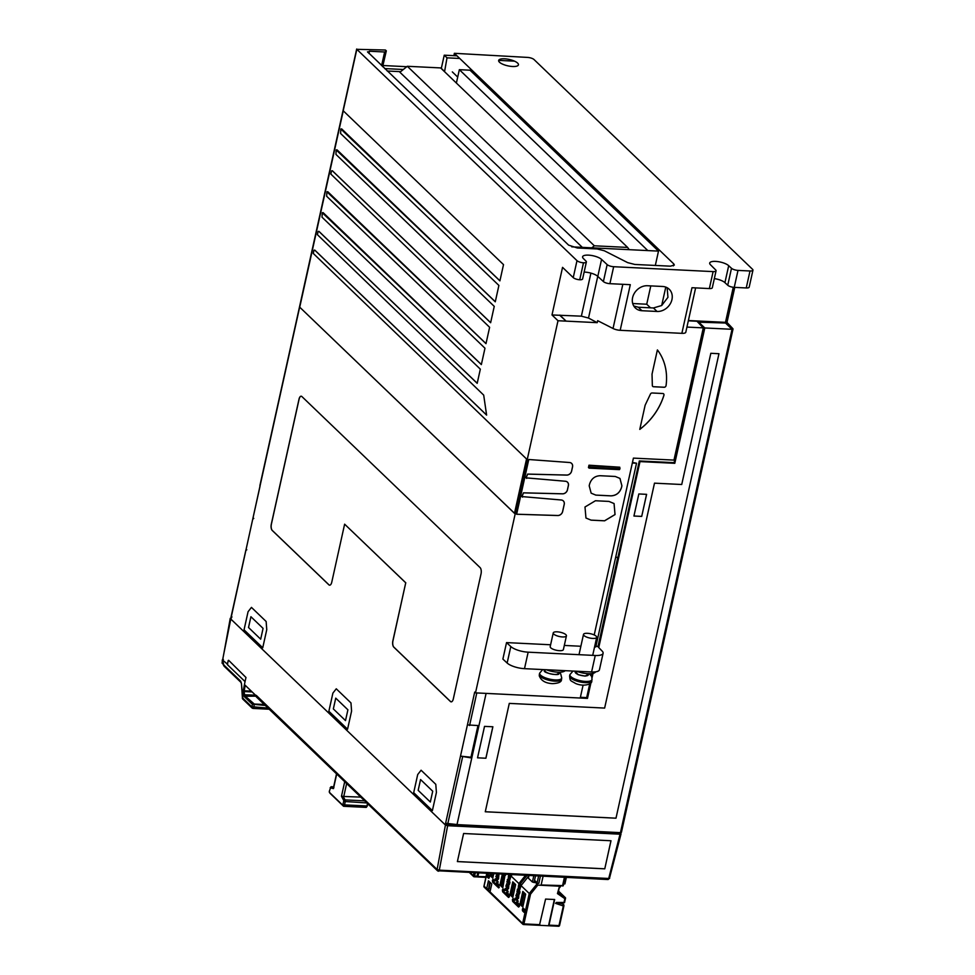<?xml version="1.0" encoding="UTF-8"?>
<svg xmlns="http://www.w3.org/2000/svg" width="975" height="975" viewBox="0 0 975 975"><rect width="100%" height="100%" fill="white"/><g stroke="black" fill="none" stroke-linecap="round" stroke-linejoin="round"><path stroke-width="1.46" d="M576.566 671.227A13.187 4.253 12.5 0 0 588.035 673.676A13.187 4.253 12.5 0 0 595.591 671.836M593.519 634.64A6.764 2.182 -167.5 0 1 596.7 637.333A6.764 2.182 -167.5 0 1 592.776 638.43A6.764 2.182 -167.5 0 1 586.682 637.102A6.764 2.182 -167.5 0 1 583.501 634.408A6.764 2.182 -167.5 0 1 593.519 634.64M575.347 671.166L575.189 671.897A6.764 2.182 12.5 0 0 578.382 674.59A6.764 2.182 12.5 0 0 584.464 675.919A6.764 2.182 12.5 0 0 588.388 674.822L588.644 673.688M591.788 247.833L594.336 245.798L627.632 247.431L629.228 249.673M627.632 247.431L440.627 67.921L407.331 66.288L399.896 72.235L582.343 247.37M407.331 66.288L594.336 245.798M228.321 660.538L227.346 664.609L245.042 681.586L245.98 677.491L228.662 660.319M223.373 659.429L222.568 660.014L223.373 659.429M241.483 683.877L240.971 682.39L224.165 666.254A1.694 1.414 -46.2 0 1 223.811 664.987L222.568 660.014L227.687 664.377M265.273 705.449L252.208 704.194L243.908 696.223L243.287 690.532L245.042 681.586M252.135 691.945L244.128 691.543L244.164 690.787L251.306 691.141M242.397 697.783L243.165 698.173L242.397 697.783A1.694 1.414 133.8 0 0 242.751 699.051L241.471 683.585L242.397 697.783L251.684 706.692L268.04 708.106M269.21 709.227L253.11 708.435A1.694 0.743 92.8 0 1 252.854 708.313A1.694 1.414 -46.2 0 1 252.025 707.96L253.11 708.435A1.694 0.743 92.8 0 0 253.866 707.411L254.268 704.023L244.652 695.614L244.128 691.543L243.214 691.653M514.495 61.157L498.676 60.377M459.749 58.463L447.013 57.842L444.588 71.528L441.322 68.396L444.247 55.185L447.013 57.842M456.982 55.807L444.247 55.185M447.635 825.715L620.051 834.198L608.717 878.487L439.298 870.151L447.635 825.715L445.453 825.008L437.105 869.493L439.298 870.151A1.694 0.743 92.8 0 1 438.555 871.199A1.694 0.743 92.8 0 1 438.287 871.077A1.694 1.414 -46.2 0 1 437.105 869.493L256.242 695.333M463.612 833.503L610.996 840.755L604.768 868.835L457.385 861.583L463.612 833.503M223.775 653.872L222.605 660.063M266.138 621.489L266.76 629.667L262.738 647.778L244.043 629.826L248.064 611.715L251.452 607.388L266.138 621.489M248.527 627.51L260.678 639.186L263.079 628.388L250.916 616.712L248.527 627.51M350.963 702.914L351.585 711.08L347.563 729.203L328.867 711.25L332.877 693.128L336.265 688.801L350.963 702.914M333.34 708.922L345.503 720.598L347.904 709.812L335.741 698.137L333.34 708.922M435.788 784.327L436.41 792.504L432.388 810.615L413.692 792.663L417.702 774.552L421.09 770.226L435.788 784.327M418.165 790.347L430.328 802.023L432.717 791.225L420.566 779.549L418.165 790.347M260.118 485.526L231.16 617.407L231.94 616.858L230.795 619.015L445.258 824.862L619.747 833.576L619.832 832.613M446.928 823.863L446.611 825.057M620.904 833.637L620.051 834.198L620.758 833.503M223.677 654.383L230.807 618.979M222.397 661.208L222.044 663.061L222.788 663.78M244.457 684.572L256.181 695.821A1.694 1.414 133.8 0 0 256.535 697.064L437.47 870.736L607.961 879.535A1.694 0.743 -87.2 0 0 608.717 878.487L609.692 878.268L607.961 879.535A1.694 0.743 -87.2 0 1 607.705 879.413M528.95 875.648L528.474 877.817M528.389 878.182L532.399 882.034L535.653 882.655M538.602 876.123L537.14 882.728M543.075 876.342L541.149 884.983L563.123 885.617M566.341 877.488L564.915 883.911L563.672 883.85M610.947 840.755L604.768 868.835M604.732 868.81L457.397 861.559M333.535 787.373L331.342 786.727A1.694 0.743 92.8 0 0 331.268 786.715A1.694 0.743 92.8 0 0 330.878 786.922L329.258 791.481L330.086 793.345A1.694 0.743 92.8 0 1 329.989 793.236A1.694 0.743 92.8 0 1 329.916 793.102M336.692 774.004L333.462 788.604L333.889 787.483L333.462 788.604L330.159 787.763M343.444 806.167L342.749 805.179L343.834 800.646L341.469 796.295L343.127 796.343L345.04 799.89A1.694 0.743 92.8 0 1 345.211 801.877L344.455 805.24A1.694 0.743 92.8 0 1 343.712 806.288A1.694 0.743 92.8 0 1 343.444 806.167L330.086 793.345M365.844 807.263A1.694 0.743 -87.2 0 0 366.1 807.398A1.694 0.743 -87.2 0 0 366.49 807.19A1.694 0.743 -87.2 0 0 366.856 806.349L367.477 803.546M367.831 803.9L366.49 807.19M342.749 805.179L329.392 792.358M346.637 783.547L343.773 796.465L343.127 796.343M360.762 797.111L343.773 796.465M566.451 635.639A6.764 2.182 -167.5 0 1 566.438 635.846A6.764 2.182 -167.5 0 1 562.502 636.943A6.764 2.182 -167.5 0 1 553.215 633.128A6.764 2.182 -167.5 0 1 553.239 632.921A6.764 2.182 -167.5 0 1 559.991 632.19A6.764 2.182 -167.5 0 1 566.451 635.639M550.266 646.462A6.764 2.182 12.5 0 0 550.192 646.644A6.764 2.182 12.5 0 0 550.18 646.852A6.764 2.182 12.5 0 0 559.467 650.678A6.764 2.182 12.5 0 0 563.392 649.582A6.764 2.182 12.5 0 0 563.404 649.374M546.305 669.74A13.187 4.253 12.5 0 0 557.773 672.177A13.187 4.253 12.5 0 0 565.122 670.666M545.001 670.215A6.764 2.182 12.5 0 0 544.928 670.398A6.764 2.182 12.5 0 0 544.903 670.605A6.764 2.182 12.5 0 0 554.19 674.432A6.764 2.182 12.5 0 0 558.127 673.335A6.764 2.182 12.5 0 0 558.139 673.128M517.628 63.095A10.14 3.266 -167.5 0 1 518.444 64.85A10.14 3.266 -167.5 0 1 510.254 66.276A10.14 3.266 -167.5 0 1 499.468 62.205A10.14 3.266 -167.5 0 1 498.652 60.462A10.14 3.266 -167.5 0 1 506.854 59.024A10.14 3.266 -167.5 0 1 517.628 63.095M594.214 634.932L633.421 458.116L673.969 460.102L703.292 327.88L686.936 327.076M639.783 429.39L645.145 405.186L650.337 394.302A1.694 1.414 -46.2 0 1 652.153 392.986L662.793 393.51A1.694 1.414 -46.2 0 1 663.926 395.289A59.146 49.481 -46.2 0 1 640.014 429.232A1.694 1.414 -46.2 0 1 639.783 429.39M673.347 265.907L673.786 263.908L454.374 53.308L527.585 57.415A5.07 1.633 -167.5 0 1 534.044 59.56L752.542 269.295A5.07 1.633 -167.5 0 1 752.956 270.16L749.19 287.125A5.07 1.633 -167.5 0 1 746.253 287.954L750.007 270.989L738.002 270.404A5.07 1.633 -167.5 0 1 731.494 268.283L728.691 265.688A10.14 3.266 -167.5 0 0 717.905 261.617A10.14 3.266 -167.5 0 0 709.703 263.043A10.14 3.266 -167.5 0 0 710.519 264.798L715.687 269.941A5.07 1.633 -167.5 0 1 716.064 270.782A5.07 1.633 -167.5 0 1 713.115 271.611L613.665 266.711A5.07 1.633 -167.5 0 1 607.157 264.603L601.563 259.435A10.14 3.266 -167.5 0 0 590.777 255.353A10.14 3.266 -167.5 0 0 582.587 256.791A10.14 3.266 -167.5 0 0 583.403 258.533L585.999 261.129A5.07 1.633 -167.5 0 1 586.377 261.97A5.07 1.633 -167.5 0 1 583.489 262.799A5.07 1.633 -167.5 0 1 576.993 260.654L356.826 49.323L385.442 50.017L386.319 50.858L382.663 66.653M714.334 278.606A10.14 3.266 -167.5 0 1 724.925 282.64L727.74 285.248A5.07 1.633 -167.5 0 0 734.248 287.357L746.253 287.954M716.064 270.782L712.311 287.747A5.07 1.633 -167.5 0 1 709.361 288.576L713.115 271.611M685.815 332.073A6.764 2.182 -167.5 0 1 685.791 332.243A6.764 2.182 -167.5 0 1 681.866 333.34L691.982 287.71L709.361 288.576M673.786 263.908L674.334 265.078L670.41 266.175L634.871 264.457L627.717 262.653L604.354 250.782L597.212 248.966L577.334 247.991L568.608 245.127L367.526 51.797M367.794 52.37L369.464 51.236L384.638 51.98L381.603 65.63M386.319 50.858L384.638 51.98M456.385 83.058L459.347 69.676L470.023 70.2L658.503 251.111L655.322 265.456M650.483 307.82L646.73 304.224L650.788 285.894M453.862 55.66L454.374 53.308M457.702 77.074L452.327 71.906M688.326 320.799L696.967 321.263L703.292 327.88M698.003 322.335L698.283 321.055L688.387 320.531L726.997 322.42L732.895 328.685L732.042 329.306L620.453 832.65L621.428 832.37L733.029 329.002M586.377 261.97L582.611 278.935A5.07 1.633 -167.5 0 1 579.723 279.764A5.07 1.633 -167.5 0 1 573.239 277.619L562.551 267.357L551.996 314.962L581.368 316.168L588.51 318.045L597.224 322.664L597.663 320.678L613.031 328.49L622.83 284.31M559.845 315.352L566.085 321.116L597.188 322.652M551.996 314.962L558.005 320.738L597.224 322.664M632.324 463.015L636.529 463.222L595.786 646.961L594.579 646.9M595.944 646.267L597.577 646.34L602.184 651.129A13.516 4.363 -167.5 0 1 603.098 653.274L599.442 669.764A13.516 4.363 -167.5 0 1 591.593 671.97L524.501 668.667A13.516 4.363 -167.5 0 1 507.146 663.037L502.881 659.088L506.537 642.598L550.607 644.767M564.306 645.438L580.881 646.254M506.537 642.598L510.803 646.547L507.146 663.037M603.098 653.274A13.516 4.363 -167.5 0 1 595.25 655.48L528.158 652.178A13.516 4.363 -167.5 0 1 510.803 646.547M652.714 386.405A1.694 1.414 133.8 0 0 653.494 386.709L664.146 387.233A1.694 1.414 133.8 0 0 666.035 385.612A1.694 1.414 -46.2 0 1 664.182 387.27L653.53 386.746A1.694 1.414 -46.2 0 1 652.336 385.283L652.031 374.132L657.394 349.928A1.694 1.414 -46.2 0 1 657.552 350.098A59.146 49.481 -46.2 0 1 666.059 385.637A59.158 49.493 133.8 0 0 657.516 350.062A1.694 1.414 133.8 0 0 657.443 349.964M445.258 824.862L445.612 823.266L457.019 824.545L471.766 758.014L470.962 757.234L460.492 756.137L474.691 692.104L475.508 692.872L558.005 320.738M475.508 692.872L580.222 698.027L583.087 685.145M619.247 469.548L619.966 468.902L589.692 467.415L589.168 468.146L588.449 467.549L588.973 465.197L619.771 467.208L619.99 468.743L589.729 467.257L589.497 465.709L619.771 467.208M621.904 485.782L621.55 487.403C619.832 492.777 616.31 495.605 610.972 495.873L595.835 495.117L591.155 493.179L589.205 485.806L589.558 484.185C591.277 478.81 594.799 475.983 600.137 475.715L615.274 476.47L619.954 478.408L621.904 485.782L621.514 487.366C619.808 492.741 616.273 495.568 610.935 495.836L595.798 495.093L591.143 493.155M595.433 500.748L608.948 501.418L614.067 503.551L615.042 514.568L604.597 520.821L591.082 520.15L585.963 518.03L584.988 507L595.433 500.748M567.45 482.15A4.534 3.803 -46.2 0 1 568.352 485.599L567.426 489.803A4.534 3.803 -46.2 0 1 562.526 493.801L523.465 492.826L521.905 496.567L561.198 499.992A4.534 3.803 -46.2 0 1 563.318 500.906A4.534 3.803 -46.2 0 1 564.232 504.38L562.648 511.534A4.534 3.803 -46.2 0 1 557.724 515.531L516.628 514.252L528.767 459.505L569.51 462.503A4.534 3.803 -46.2 0 1 571.63 463.418A4.534 3.803 -46.2 0 1 572.544 466.891L571.618 471.096A4.534 3.803 -46.2 0 1 566.719 475.093L527.658 474.118L526.086 477.86L565.354 481.248A4.534 3.803 -46.2 0 1 567.474 482.162A4.534 3.803 -46.2 0 1 568.388 485.635L567.462 489.84A4.534 3.803 -46.2 0 1 562.563 493.837L523.502 492.862L521.93 496.604L522.551 497.14L521.905 496.567L522.527 497.116M571.606 463.405A4.534 3.803 -46.2 0 1 572.508 466.854L571.582 471.059A4.534 3.803 -46.2 0 1 566.682 475.057L527.621 474.082L526.061 477.835L526.707 478.396M646.608 494.337L641.708 516.421L633.933 516.043L638.832 493.959L646.608 494.337M698.283 321.055L726.143 323.042L732.03 329.294L704.803 327.966L674.797 463.308L639.99 461.589L598.76 647.558M593.044 673.347L592.069 677.747M591.021 682.476L587.486 698.392L486.098 693.396L457.007 824.606L620.453 832.65M477.543 757.819L484.526 726.375L492.875 726.777L485.903 758.233L477.543 757.819L485.903 758.233M718.965 353.706L615.993 818.196L485.27 811.773L509.291 703.389L604.634 708.082L654.493 483.161L681.732 484.502L710.824 353.303L718.965 353.706L615.993 818.196M589.753 683.78L586.682 697.612L580.393 697.296M617.772 557.371L597.955 646.73M592.02 673.53L591.472 676.016M301.909 396.569A4.826 2.145 -87.2 0 0 301.153 396.203A4.826 2.145 -87.2 0 0 299.008 399.202L271.306 524.16A4.826 2.145 -87.2 0 0 272.232 530.449L328.867 584.817A4.826 2.145 -87.2 0 0 329.623 585.183A4.826 2.145 -87.2 0 0 331.768 582.185L344.626 524.172L405.734 582.818L392.864 640.831A4.826 2.145 -87.2 0 0 393.79 647.132L450.426 701.5A4.826 2.145 -87.2 0 0 451.181 701.854A4.826 2.145 -87.2 0 0 453.326 698.868L481.028 573.909A4.826 2.145 -87.2 0 0 480.102 567.608L301.909 396.569M340.836 129.005L340.58 133.465L498.895 285.431L495.276 301.799L336.192 149.931L335.936 154.391L494.252 306.369L490.632 322.725L332.304 170.759L331.561 170.869L330.842 174.062L489.621 327.295L485.989 343.663L326.918 191.795L326.649 196.255L484.977 348.221L481.345 364.589L322.274 212.721L322.018 217.181L480.334 369.159L477.189 383.333L318.874 231.368L318.118 231.477L317.411 234.683L483.697 395.119L486.61 415.106L314.718 250.112L313.962 250.222L313.255 253.415L526.549 458.981L514.495 513.337L299.666 307.125L343.2 110.748L503.514 264.627L499.907 280.861L340.836 129.005L341.664 128.895L499.919 280.812M336.192 149.931L337.021 149.833L495.288 301.738M331.561 170.869L332.378 170.759L490.644 322.664M326.918 191.795L327.746 191.685L486.001 343.602M322.274 212.721L323.103 212.623L481.357 364.528M318.118 231.477L318.947 231.368L477.202 383.273M313.962 250.222L314.791 250.112L486.598 415.033M400.615 71.662L387.197 71.004M584.135 272.074A10.14 3.266 -167.5 0 1 597.797 276.388L603.391 281.568A5.07 1.633 -167.5 0 0 609.899 283.676L630.301 284.676L620.185 330.306A6.764 2.182 -167.5 0 1 613.031 328.49M752.956 270.16A5.07 1.633 -167.5 0 1 750.007 270.989M703.267 327.966L703.852 328.551L674.127 462.662L639.32 460.956L639.99 461.589M674.797 463.308L674.127 462.662M732.895 328.685L732.042 329.306L704.791 327.953L698.783 322.189L726.143 323.042M734.76 287.393L726.997 322.42M621.002 832.626L620.807 833.503L619.759 833.454M724.925 282.64L728.691 265.688M662.61 286.479L647.473 285.736A13.516 11.31 133.8 0 0 634.055 293.792A13.516 11.31 133.8 0 0 635.347 307.978A13.516 11.31 133.8 0 0 641.94 310.72L657.077 311.464A13.516 11.31 133.8 0 0 670.495 303.408A13.516 11.31 133.8 0 0 669.203 289.222A13.516 11.31 133.8 0 0 662.61 286.479M681.866 333.34L620.185 330.306M597.797 276.388L601.563 259.435M579.723 279.764L583.489 262.799M597.431 248.978L595.53 248.016L658.503 251.111M252.964 519.041L253.768 518.395L252.964 519.041M246.809 549.79L246.041 550.29L246.809 549.79M471.766 758.014L460.492 756.137L445.612 823.266M467.427 724.9L478.957 725.619L486.098 693.396M477.969 725.619L470.962 757.234M586.682 697.612L587.486 698.392M733.322 287.284L725.546 322.347M639.32 460.956L617.943 557.383L615.676 557.273M726.034 323.529L732.03 329.294M633.762 305.992L638.308 307.235L653.421 307.966L661.684 305.528L665.779 287.101M646.73 304.224L632.702 303.53M331.634 170.869L332.378 170.759L331.634 170.869M326.991 191.795L327.746 191.685L326.991 191.795M322.347 212.733L323.103 212.623L322.347 212.733M318.191 231.477L318.947 231.368L318.191 231.477M314.035 250.222L314.791 250.112L314.035 250.222M514.508 513.277L299.666 307.125L260.008 486.025M299.739 307.137L343.261 110.809M340.909 129.005L341.664 128.895L340.909 129.005M661.684 305.528L667.948 297.314L667.132 287.71M301.202 396.216A4.826 2.145 -87.2 0 0 299.093 399.202L271.391 524.16A4.826 2.145 -87.2 0 0 272.305 530.461L272.232 530.449M405.734 582.818L392.949 640.843A4.826 2.145 -87.2 0 0 393.863 647.132L450.499 701.5A4.826 2.145 -87.2 0 0 451.218 701.854M405.807 582.831L344.626 524.172M272.305 530.461L328.941 584.817A4.826 2.145 -87.2 0 0 329.66 585.183M492.838 726.777L485.867 758.209M646.559 494.337L641.708 516.421M641.672 516.384L633.933 516.007M615.956 818.171L485.27 811.736M619.942 478.396L621.867 485.745M614.055 503.527L615.006 514.544L604.561 520.784L591.045 520.126L585.938 518.005M563.294 500.894A4.534 3.803 -46.2 0 1 564.208 504.343L562.612 511.497A4.534 3.803 -46.2 0 1 557.7 515.495L516.64 514.215M526.061 477.835L526.683 478.372L526.061 477.835M639.795 429.329A1.694 1.414 133.8 0 0 639.978 429.207A59.158 49.493 133.8 0 0 663.89 395.253A1.694 1.414 133.8 0 0 663.634 393.863M636.529 463.222L632.458 462.442M703.852 328.551L703.146 328.514M559.906 315.108L566.085 321.116M571.74 246.846L595.53 248.016M459.347 69.676L647.827 250.587M384.674 68.579L403.321 69.493M444.356 71.516L441.102 68.384M383.455 65.544L406.819 66.702M528.706 876.086L521.052 885.617L529.267 893.502L530.522 894.185L537.81 885.105L537.067 883.874L537.725 883.35L534.653 880.401M511.985 874.819L511.034 876.001L518.907 883.569L525.415 875.477M548.986 925.129L548.535 925.763L539.443 925.312L545.586 899.072L554.665 899.511L548.986 925.129L558.98 925.616L563.331 905.97L555.567 903.35L556.408 902.448L564.452 902.472M521.052 885.617L519.334 891.138L520.004 891.784L519.553 893.819L519.017 893.307L518.554 898.341L517.883 897.707L517.335 900.205L518.127 900.973L517.713 902.85L519.188 904.252L519.443 906.019L518.566 907.067L512.679 901.424L512.423 899.669L513.094 898.511L514.776 900.023L515.19 898.146L515.994 898.926L516.543 896.427L515.885 895.781L517.42 891.759L517.335 889.224L518.005 889.858L518.907 883.569M511.034 876.001L509.316 881.522L509.986 882.168L509.535 884.203L508.999 883.691L508.536 888.725L507.865 888.091L507.305 890.589L508.109 891.357L507.695 893.234L509.169 894.636L509.425 896.403L508.548 897.451L502.661 891.808L502.405 890.053L503.076 888.895L504.758 890.407L505.172 888.53L505.976 889.31L506.525 886.811L505.867 886.165L507.402 882.143L507.317 879.608L507.987 880.242L508.731 874.648M498.956 874.173L498.518 879.109L497.847 878.475L497.287 880.973L498.091 881.741L497.677 883.618L499.151 885.02L498.737 887.932L492.643 882.192L492.387 880.437L493.058 879.279L494.739 880.791L495.154 878.914L495.958 879.694L496.507 877.183L495.848 876.549L497.043 874.075M493.691 873.917L492.765 878.134L489.913 875.404L490.279 873.746M505.135 874.477L502.783 887.75L499.931 885.02L502.308 874.343M512.789 881.827L515.641 884.557L512.801 897.366L509.949 894.636L512.789 881.827L515.58 884.812M522.807 891.443L525.659 894.172L522.819 906.982L519.967 904.252L522.807 891.443L525.598 894.428M490.096 891.491L486.757 888.286L488.426 880.791L491.766 883.996L490.096 891.491M489.06 875.343A1.523 0.67 92.8 0 1 489.352 877.329A1.523 0.67 92.8 0 1 488.67 878.268A1.523 0.67 92.8 0 1 488.438 878.158L487.098 876.878L487.732 874.063L489.06 875.343M524.733 909.578L524.099 912.393L522.771 911.113A1.523 0.67 92.8 0 1 522.429 909.395A1.523 0.67 92.8 0 1 523.161 908.188A1.523 0.67 92.8 0 1 523.392 908.298L524.733 909.578M484.087 886.117L522.624 923.471L529.267 893.502L537.067 883.874M518.005 889.858L519.395 889.931L520.248 883.886L526.939 875.55M507.987 880.242L509.377 880.315L510.132 874.721M563.94 902.813L564.854 898.682L557.456 893.588L559.516 886.202L537.81 885.105M558.553 891.126L565.488 897.792L564.854 898.682L565.488 897.792L558.188 892.759M498.432 874.148L498.225 875.099L496.823 875.026M495.958 879.694L497.347 879.755L497.908 877.256L495.848 876.549M497.238 876.61L497.579 875.062M497.908 877.256L496.507 877.183M496.385 879.706L496.129 880.864L494.739 880.791M495.678 883.838L494.045 882.265L493.898 879.986M497.884 882.68L497.104 881.936L495.117 884.569M499.285 887.299L497.445 885.532L496.056 885.458L497.774 883.192M498.652 878.512L497.847 878.475M509.925 877.817L508.536 877.744M506.842 884.642L508.243 884.715L508.792 882.217L506.866 881.632M508.255 881.705L508.572 880.279M508.792 882.217L507.402 882.143M505.976 889.31L507.366 889.371L507.926 886.872L505.867 886.165M507.256 886.238L507.597 884.678M507.926 886.872L506.525 886.811M506.403 889.322L506.147 890.48L504.758 890.407M505.696 893.453L504.063 891.881L503.917 889.602M507.902 892.308L507.122 891.552L505.135 894.185M509.303 896.915L507.463 895.148L506.074 895.074L507.792 892.807M508.67 888.128L507.865 888.091M509.645 883.716L508.999 883.691M519.943 887.433L518.554 887.36M516.86 894.258L518.261 894.331L518.81 891.832L516.884 891.247M518.273 891.321L518.59 889.895M518.81 891.832L517.42 891.759M515.994 898.926L517.384 898.987L517.944 896.488L515.885 895.781M517.274 895.854L517.615 894.294M517.944 896.488L516.543 896.427M516.421 898.938L516.165 900.096L514.776 900.023M515.714 903.069L514.081 901.497L513.935 899.218M517.92 901.924L517.14 901.168L515.153 903.801M519.322 906.531L517.481 904.763L516.092 904.703L517.81 902.436M518.688 897.743L517.883 897.707M519.663 893.332L519.017 893.307M489.913 875.404L491.437 874.892L491.668 873.819M493.118 876.513L491.437 874.892L493.204 876.159M504.794 874.465L505.562 875.197M499.931 885.02L501.455 884.508L503.697 874.404M503.137 886.129L501.455 884.508L503.222 885.775M509.949 894.636L511.473 894.136L513.898 883.192M513.155 895.745L511.473 894.136L513.24 895.391M519.967 904.252L521.491 903.752L523.916 892.807M523.173 905.361L521.491 903.752L523.258 905.007M488.475 880.839L486.757 888.286M486.817 888.286L490.108 891.443M488.889 875.172L488.499 876.939L487.098 876.878M488.499 876.939L489.255 877.671M523.977 908.846A1.523 0.67 -87.2 0 0 524.16 911.174L524.331 911.345M557.456 893.588L558.09 892.686L557.456 893.588M521.491 885.068L520.248 883.886M511.473 875.453L510.729 874.758M556.201 903.374L559.796 903.191L559.15 902.582M548.523 925.763L554.348 899.498M497.445 885.532L497.835 883.764M507.463 895.148L507.853 893.38M517.481 904.763L517.871 902.996M492.156 873.844L491.912 874.916M504.173 874.429L501.93 884.532M514.3 883.582L511.948 894.148M524.318 893.197L521.966 903.776M489.133 888.81L489.974 883.179L488.853 888.262M489.584 882.85L488.536 889.419M489.072 888.81L489.304 887.75M470.255 872.759L473.35 875.733L477.019 876.281L477.713 873.125M476.409 876.83L474.374 876.732M486.05 876.72L476.946 876.513M477.067 876.037L477.921 876.318L478.628 873.173M588.583 673.981L585.158 676.126L578.114 674.676L575.189 671.166M572.995 671.056L569.9 674.651A11.322 3.644 12.5 0 0 575.238 679.173A11.322 3.644 12.5 0 0 592.02 679.551L591.727 676.553L589.314 673.701M591.74 680.806C592.702 683.975 583.928 687.18 575.506 683.438C570.546 680.343 569.997 681.574 569.632 675.907A11.322 3.644 12.5 0 0 574.957 680.416A11.322 3.644 12.5 0 0 591.74 680.806L592.02 679.551M245.237 685.315L244.164 690.787L243.287 690.532M240.971 682.39L240.996 682.402A1.694 1.414 -46.2 0 1 240.642 681.147L223.811 664.987M242.751 699.051L252.025 707.96A1.694 1.414 -46.2 0 1 251.684 706.692L252.964 703.597M240.642 681.147L241.471 683.585M243.409 694.736L255.511 695.175M256.047 696.174L243.908 696.211M264.298 704.511L254.268 704.023M609.546 877.975L621.038 833.93M533.764 875.891L532.399 882.034M535.507 875.977L534.044 882.57M540.406 876.208L538.809 883.399M564.415 877.39L562.49 886.043M330.342 787.69L331.342 786.727L333.645 786.849L331.268 786.715M367.368 806.008L343.151 804.814M343.895 801.438L366.832 802.937M343.834 800.646L345.04 799.89L364.662 800.853M344.711 781.706L341.469 796.295M368.964 53.491L369.464 51.236M588.51 318.045L597.76 276.352M581.368 316.168L590.911 273.122M573.239 277.619L576.993 260.654M343.2 110.748L356.826 49.323M734.248 287.357L738.002 270.404M727.74 285.248L731.494 268.283M609.899 283.676L613.665 266.711M603.391 281.568L607.157 264.603M447.744 823.985L462.601 756.929M469.572 725.534L476.787 692.945M733.261 287.272L725.485 322.347M539.333 674.761A11.322 3.644 12.5 0 0 550.144 680.538A11.322 3.644 12.5 0 0 561.466 679.319C561.746 681.903 558.76 683.341 552.533 683.633C545.5 683.292 541.076 680.672 539.26 675.785L539.358 674.42A11.322 3.644 12.5 0 0 539.333 674.761M539.358 674.42L539.638 673.164A11.322 3.644 12.5 0 0 539.614 673.506A11.322 3.644 12.5 0 0 550.424 679.295A11.322 3.644 12.5 0 0 561.746 678.064L560.674 673.749L559.053 672.214M558.309 672.494L558.638 673.213C561.356 676.577 542.076 672.908 544.416 670.52L544.928 669.667M638.308 307.235L641.94 310.72M653.421 307.966L657.077 311.464M528.158 652.178L524.501 668.667M595.25 655.48L591.593 671.97M536.969 883.911L534.312 881.351M486.744 873.576L483.929 886.238A1.012 1.012 0 0 0 484.222 887.189A1.012 0.853 -46.2 0 1 484.014 886.409L486.866 873.576M519.76 886.104L518.359 886.043M509.742 876.488L508.341 876.428M558.37 926.177L548.706 925.702M539.467 925.238L523.648 924.471M530.522 894.185L523.928 923.898L539.906 924.678M493.85 880.193L492.46 880.12M493.777 880.498L492.387 880.437M494.045 882.265L492.643 882.192M503.868 889.809L502.478 889.736M503.795 890.114L502.405 890.053M504.063 891.881L502.661 891.808M513.886 899.425L512.497 899.352M513.813 899.73L512.423 899.669M514.081 901.497L512.679 901.424M522.624 923.471L523.928 923.898L523.477 924.532L522.624 923.471L523.319 924.446M522.771 911.113L524.16 911.174M559.297 887.75L560.454 885.934M561.563 902.692L562.965 904.044A1.694 1.414 -46.2 0 1 563.842 905.629L563.331 905.97M562.989 905.336L562.965 904.044L559.796 903.191M469.621 872.735L473.558 876.501A1.012 1.012 0 0 0 474.203 876.793L474.045 876.708A1.012 0.853 -46.2 0 1 473.35 875.733L473.96 872.942M476.568 876.903L474.203 876.793L475.349 873.015M477.64 876.891L485.916 877.293M596.7 637.333L592.702 655.358M583.501 634.408L579.004 654.676M569.632 675.907L569.9 674.651M224.165 666.254C222.507 663.573 221.922 661.391 222.41 659.734M227.297 664.487L228.272 660.428M223.47 655.602L230.258 618.284M256.035 695.541L256.535 697.064M528.803 875.635L528.292 877.963M565.098 877.427L563.233 885.836M329.343 792.322L329.989 793.236M366.1 807.398L343.712 806.288M336.533 773.845L333.316 788.324M566.438 635.846L563.392 649.582M558.37 672.202L558.127 673.335M259.862 485.733L356.679 49.03M260.069 486.086L252.83 518.749M245.895 550.01L231.014 617.114M545.086 669.679L544.928 670.398M561.466 679.319L561.746 678.064M542.722 669.557L539.638 673.164M685.791 332.243L695.626 287.893M553.239 632.921L550.192 646.644M589.168 468.146L619.43 469.633M539.455 925.312L523.477 924.532A1.012 1.012 0 0 1 522.832 924.239L484.222 887.189M558.151 892.929L559.601 885.897M548.535 925.763L558.529 926.25A1.012 1.012 0 0 0 559.565 925.458L563.928 905.812L561.795 902.704M564.537 902.643L565.561 898.024M558.992 888.383L561.003 885.97M477.47 876.952L485.903 877.366"/></g></svg>
